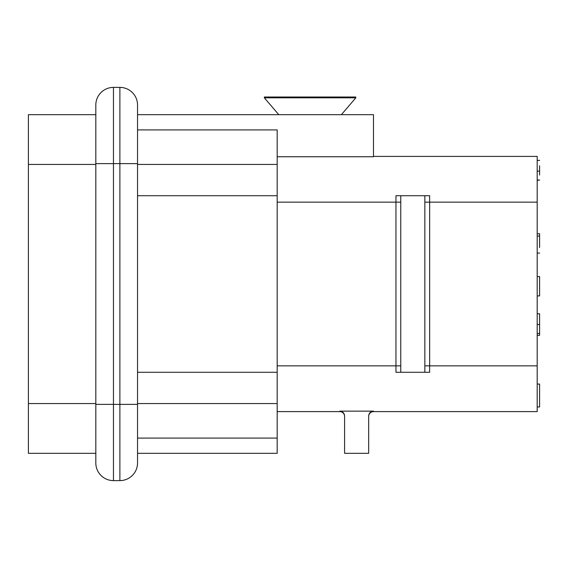 <?xml version="1.0" encoding="UTF-8"?>
<svg xmlns="http://www.w3.org/2000/svg" width="568" height="568" viewBox="0 0 568 568"><rect width="100%" height="100%" fill="white"/><g stroke="black" fill="none" stroke-linecap="round" stroke-linejoin="round"><path stroke-width="0.85" d="M137.541 129.916L277.177 129.916L277.177 403.571L137.541 403.571M373.481 156.399L537.193 156.399L537.193 365.856L429.656 365.856L429.656 372.274L424.843 372.274L429.656 372.274M373.481 411.147C370.549 411.445 368.944 413.064 368.667 416.003L368.667 453.328L344.591 453.328L344.591 416.003C344.314 413.064 342.71 411.445 339.778 411.147L373.481 411.147L373.481 411.601L537.193 411.601L537.193 365.856M95.814 114.679L28.4 114.679L95.814 114.679L95.814 109.858L95.814 163.627L95.814 105.037A17.658 17.658 0 0 1 113.465 87.387L119.883 87.387A17.658 17.658 0 0 1 137.541 105.037L137.541 163.627L137.541 109.858L137.541 114.672L373.481 114.672L373.481 156.747L277.177 156.747M429.656 195.726L424.843 195.726L424.843 372.274L400.767 372.274L400.767 195.726L395.953 195.726L429.656 195.726L429.656 365.856L424.843 365.856M28.4 114.679L28.4 453.328L95.814 453.328L95.814 458.142M137.541 458.142L137.541 453.328L277.177 453.328L277.177 438.084L137.541 438.084M277.177 438.084L277.177 403.571M344.591 416.415A4.814 4.814 0 0 0 339.778 411.601L339.778 411.147L341.077 411.324M341.851 411.623L342.532 412.02M343.171 412.56L343.683 413.17M344.109 413.887L344.393 414.64M395.953 372.274L400.767 372.274L395.953 372.274L395.953 365.856L277.177 365.856M339.778 411.601L277.177 411.601M368.667 416.003L368.859 414.64M369.15 413.887L369.569 413.17M370.08 412.56L370.726 412.02M371.408 411.623L372.182 411.324M373.481 411.601A4.814 4.814 0 0 0 368.667 416.415A4.814 4.814 0 0 1 373.481 411.601M277.177 195.726L137.541 195.726M277.177 372.274L137.541 372.274M537.193 384.067L539.6 384.067L539.6 406.965L537.193 406.965M539.6 324.548L539.6 313.856L539.6 333.43L539.6 324.548L537.193 324.548M539.6 247.513L539.6 236.018L537.193 236.018M539.6 236.018L539.6 233.746L537.193 233.746M537.193 335.333L539.6 335.333L539.6 333.43L537.193 333.43M537.193 253.072L539.6 253.072L537.193 253.108M537.193 180.042L539.6 180.042L537.193 180.34M539.6 175.058L539.6 171.145L537.193 171.145M539.6 171.145L539.6 165.799M537.193 276.58L539.6 276.58L539.6 295.921L537.193 295.921M355.824 97.014L264.34 97.014L264.34 97.817L355.824 97.817L355.824 97.014M341.382 114.672L355.824 97.817M95.814 105.037A17.658 17.658 0 0 1 113.465 87.387L113.465 480.613A17.658 17.658 0 0 1 95.814 462.963L95.814 163.627L119.883 163.627L119.883 87.387A17.658 17.658 0 0 1 137.541 105.037M137.541 163.627L137.541 462.963A17.658 17.658 0 0 1 119.883 480.613L119.883 163.627L137.541 163.627M95.814 462.963A17.658 17.658 0 0 0 113.465 480.613L119.883 480.613A17.658 17.658 0 0 0 137.541 462.963M400.767 365.856L395.953 365.856L395.953 202.144L277.177 202.144M400.767 202.144L395.953 202.144L395.953 195.726M537.193 202.144L424.843 202.144M28.4 164.429L95.814 164.429M277.177 164.429L137.541 164.429M28.4 403.571L95.814 403.571M95.814 404.373L137.541 404.373M537.193 313.784L539.6 313.784M537.193 160.382L539.6 160.382M278.781 114.672L264.34 97.817"/></g></svg>
